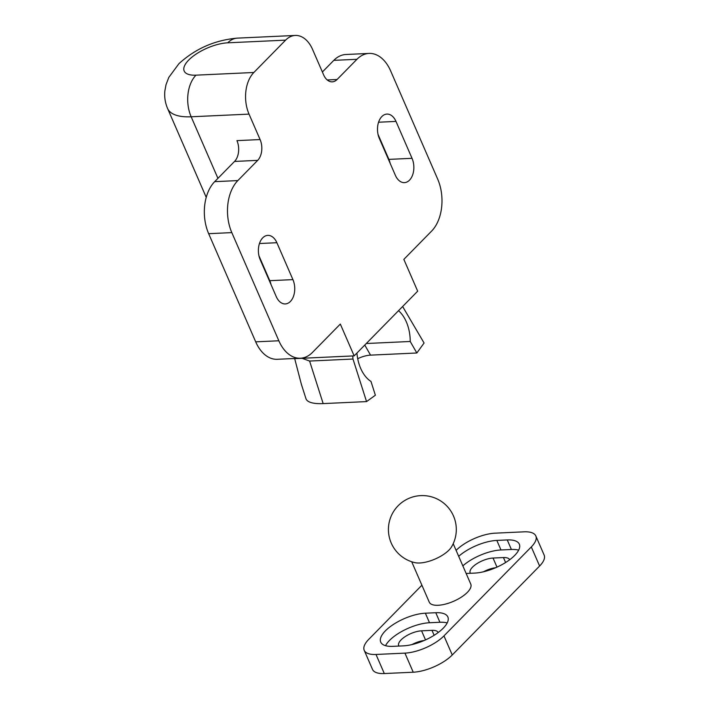 <?xml version="1.0" encoding="UTF-8"?>
<svg xmlns="http://www.w3.org/2000/svg" width="709" height="709" viewBox="0 0 709 709"><rect width="100%" height="100%" fill="white"/><g stroke="black" fill="none" stroke-linecap="round" stroke-linejoin="round"><path stroke-width="1.06" d="M354.154 355.874L417.681 291.177L403.846 259.37L431.639 231.063A37.719 24.159 87.4 0 0 437.657 179.04L390.632 70.882A37.719 24.159 87.4 0 0 369.034 53.423A37.719 24.159 87.4 0 0 356.946 59.29L337.094 79.505A15.084 9.66 -92.6 0 1 332.255 81.845A15.084 9.66 -92.6 0 1 323.623 74.862L312.554 49.417A30.168 19.329 87.4 0 0 295.281 35.45A30.168 19.329 87.4 0 0 285.612 40.138L253.849 72.486A30.168 19.329 87.4 0 0 249.027 114.114L260.097 139.558A15.084 9.66 -92.6 0 1 257.686 160.367L237.834 180.582A37.719 24.159 87.4 0 0 231.816 232.614L278.841 340.772A37.719 24.159 87.4 0 0 300.43 358.231A37.719 24.159 87.4 0 0 312.527 352.364L340.32 324.066L354.154 355.874L296.291 358.55A60.345 23.689 156.5 0 1 292.25 358.603M258.936 255.763L269.774 280.684A15.837 10.148 -92.6 0 1 271.042 284.628M231.816 232.614L208.668 233.686L255.701 341.844L278.841 340.772M208.668 233.686A37.719 24.159 -92.6 0 1 214.685 181.655L237.834 180.582M257.686 160.367L234.537 161.439L214.685 181.655M234.537 161.439A15.084 9.66 87.4 0 0 236.948 140.63L260.097 139.558M300.43 358.231L277.29 359.295A37.719 24.159 -92.6 0 1 255.701 341.844M260.203 259.698A15.837 10.148 -92.6 0 1 259.37 243.79A15.837 10.148 -92.6 0 1 267.807 235.379A15.837 10.148 -92.6 0 1 276.882 242.717L292.923 279.621A15.837 10.148 -92.6 0 1 293.756 295.52A15.837 10.148 -92.6 0 1 285.319 303.931A15.837 10.148 -92.6 0 1 276.244 296.601L260.203 259.698M379.315 138.397A15.837 10.148 -92.6 0 1 378.482 122.489A15.837 10.148 -92.6 0 1 386.919 114.087A15.837 10.148 -92.6 0 1 395.994 121.416L412.035 158.32A15.837 10.148 -92.6 0 1 412.868 174.228A15.837 10.148 -92.6 0 1 404.431 182.63A15.837 10.148 -92.6 0 1 395.365 175.3L379.315 138.397M378.057 134.462L388.895 159.383A15.837 10.148 -92.6 0 1 390.154 163.327M356.946 59.29L333.806 60.354L322.373 71.999M333.806 60.354A37.719 24.159 -92.6 0 1 345.895 54.496L369.034 53.423M435.778 612.718A30.93 12.142 156.5 0 1 447.858 616.963A30.93 12.142 156.5 0 1 443.222 628.201A30.93 12.142 156.5 0 1 403.217 645.872L392.804 646.351A30.93 12.142 156.5 0 1 380.724 642.106A30.93 12.142 156.5 0 1 393.575 624.328A30.93 12.142 156.5 0 1 425.365 613.196L435.778 612.718L439.926 622.263A30.93 12.142 156.5 0 1 447.202 622.927M458.688 556.326A30.93 12.142 156.5 0 1 496.832 540.418L507.245 539.939A30.93 12.142 156.5 0 1 519.325 544.184A30.93 12.142 156.5 0 1 514.69 555.422A30.93 12.142 156.5 0 1 474.684 573.094L466.15 573.484M462.844 565.871A30.93 12.142 156.5 0 1 500.979 549.962L511.393 549.484A30.93 12.142 156.5 0 1 518.669 550.149M438.18 632.543A15.837 6.221 -23.5 0 0 438.171 632.525A15.837 6.221 -23.5 0 0 431.985 630.345L421.571 630.824A15.837 6.221 -23.5 0 0 405.291 636.531A15.837 6.221 -23.5 0 0 398.706 645.633A15.837 6.221 -23.5 0 0 398.954 646.067M509.656 559.764A15.837 6.221 -23.5 0 0 509.647 559.747A15.837 6.221 -23.5 0 0 503.452 557.566L493.039 558.045A15.837 6.221 -23.5 0 0 476.758 563.752A15.837 6.221 -23.5 0 0 470.173 572.854A15.837 6.221 -23.5 0 0 470.421 573.289M451.571 546.816A22.626 8.88 156.5 0 1 449.001 550.06A22.626 8.88 156.5 0 1 419.728 562.99A22.626 8.88 156.5 0 1 415.093 562.68A33.943 33.943 0 0 1 420.791 495.618A33.943 33.943 0 0 1 451.571 546.816M453.202 543.706L470.776 584.119A22.626 8.88 156.5 0 1 467.382 592.343A22.626 8.88 156.5 0 1 445.509 604.086A22.626 8.88 156.5 0 1 429.273 602.171L411.699 561.75M421.908 585.217L368.742 639.358A30.168 11.84 -23.5 0 0 364.213 650.321A30.168 11.84 -23.5 0 0 376 654.46L404.936 653.131A30.168 11.84 -23.5 0 0 443.958 635.884L531.307 546.931A30.168 11.84 -23.5 0 0 535.836 535.969A30.168 11.84 -23.5 0 0 524.048 531.83L495.121 533.168A30.168 11.84 -23.5 0 0 456.109 550.388M376 654.46L384.305 673.55L413.232 672.212L404.936 653.131M443.958 635.884L452.262 654.974L539.611 566.021L531.307 546.931M424.159 640.502A15.837 6.221 -23.5 0 0 411.973 644.578M495.626 567.723A15.837 6.221 -23.5 0 0 483.441 571.8M535.836 535.969L544.131 555.058A30.168 11.84 156.5 0 1 539.611 566.021M452.262 654.974A30.168 11.84 156.5 0 1 413.232 672.212M384.305 673.55A30.168 11.84 156.5 0 1 372.517 669.411L364.213 650.321M385.536 645.686A30.93 12.142 156.5 0 1 429.512 622.741L439.926 622.263M366.287 343.511L410.227 341.481A33.943 21.74 87.4 0 0 398.538 310.675M410.227 341.481L416.839 352.993L370.55 355.138A22.626 10.874 -29.8 0 0 357.699 358.692M402.632 306.51L424.079 343.014L416.839 352.993M356.928 353.047A33.943 21.74 87.4 0 0 370.984 381.451L375.371 395.223L366.553 401.595L352.993 359.038L352.728 355.936M366.553 401.595L323.162 403.598A45.261 13.436 162.3 0 1 305.942 398.626L301.387 384.349L294.678 358.603M302.016 358.284L309.603 361.049L323.162 403.598M352.993 359.038L309.603 361.049M249.027 114.114L191.164 116.781L217.938 178.349M285.612 40.138L227.749 42.815A30.168 11.84 -23.5 0 0 188.718 60.052A30.168 11.84 -23.5 0 0 195.985 75.163A30.168 19.329 87.4 0 0 191.164 116.781A60.345 23.689 156.5 0 1 167.59 108.495L206.23 197.359M195.985 75.163L253.849 72.486M327.23 79.957L337.094 79.505M395.994 121.416L378.571 122.223M412.035 158.32L388.895 159.383M276.882 242.717L259.459 243.524M292.923 279.621L269.774 280.684M227.749 42.815A30.168 19.329 -92.6 0 1 237.418 38.126L295.281 35.45M511.393 549.484L507.245 539.939M434.138 635.299L431.985 630.345M505.606 562.521L503.452 557.566M496.982 567.12L493.039 558.045M425.515 639.908L421.571 630.824M500.979 549.962L496.832 540.418M429.512 622.741L425.365 613.196M364.772 345.061L370.55 355.138M237.418 38.126C215.013 40.059 195.516 48.584 178.925 63.695L168.813 77.378L166.021 84.69L164.869 90.894C164.266 96.956 165.17 102.823 167.59 108.495"/></g></svg>
